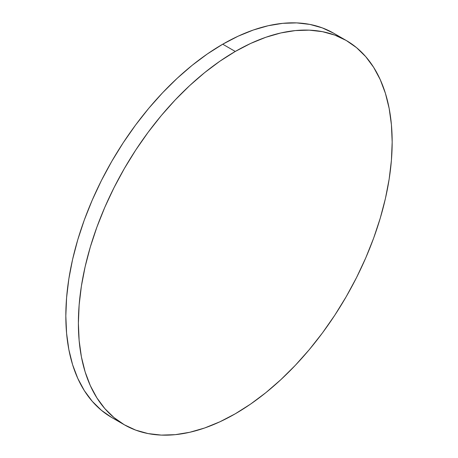 <?xml version="1.0" encoding="UTF-8"?>
<svg xmlns="http://www.w3.org/2000/svg" width="458" height="458" viewBox="0 0 458 458"><rect width="100%" height="100%" fill="white"/><g stroke="black" fill="none" stroke-linecap="round" stroke-linejoin="round"><path stroke-width="0.69" d="M333.664 33.222L322.26 27.869L309.889 24.417L296.687 22.9L282.763 23.335L268.268 25.717L253.331 30.016L238.103 36.205L222.725 44.208A221.884 128.103 120 0 0 77.774 239.734A221.884 128.103 120 0 0 111.781 417.536L124.336 424.784A221.884 128.103 -60 0 1 90.323 246.982A221.884 128.103 -60 0 1 235.275 51.456L222.725 44.208L207.348 53.958L192.114 65.362L177.177 78.307L162.682 92.665L148.764 108.3L135.557 125.068L123.191 142.799L111.781 161.325L101.441 180.463L92.27 200.043L84.352 219.863L77.774 239.734L72.582 259.468L68.843 278.876L66.582 297.763L65.826 315.957L66.582 333.281L68.843 349.563L72.582 364.648L77.774 378.394L84.352 390.668L92.27 401.345L101.441 410.328L111.781 417.536M346.219 40.464L334.809 35.111L322.443 31.665L309.236 30.148L295.318 30.583L280.823 32.959L265.886 37.264L250.652 43.447L235.275 51.456L219.897 61.206L204.669 72.61L189.732 85.549L175.237 99.913L161.313 115.548L148.111 132.31L135.74 150.041L124.336 168.567L113.996 187.711L104.819 207.291L96.907 227.111L90.323 246.982L85.136 266.716L81.392 286.124L79.137 305.011L78.381 323.205L79.137 340.529L81.392 356.811L85.136 371.896L90.323 385.642L96.907 397.91L104.819 408.593L113.996 417.576L124.336 424.778L135.74 430.131L148.111 433.583L161.313 435.1L175.237 434.665L189.732 432.283L204.669 427.984L219.897 421.795L235.275 413.792L250.652 404.042L265.886 392.638L280.823 379.693L295.318 365.335L309.236 349.7L322.443 332.932L334.809 315.201L346.219 296.675L356.559 277.537L365.73 257.957L373.648 238.137L380.226 218.266L385.418 198.532L389.157 179.124L391.418 160.237L392.174 142.043L391.418 124.719L389.157 108.437L385.418 93.352L380.226 79.606L373.648 67.332L365.73 56.655L356.559 47.672L346.219 40.464L333.664 33.216A221.884 128.103 120 0 0 222.725 44.208L235.275 51.456A221.884 128.103 -60 0 1 346.219 40.464A221.884 128.103 -60 0 1 380.226 218.266A221.884 128.103 -60 0 1 235.275 413.792A221.884 128.103 -60 0 1 124.336 424.784"/></g></svg>

